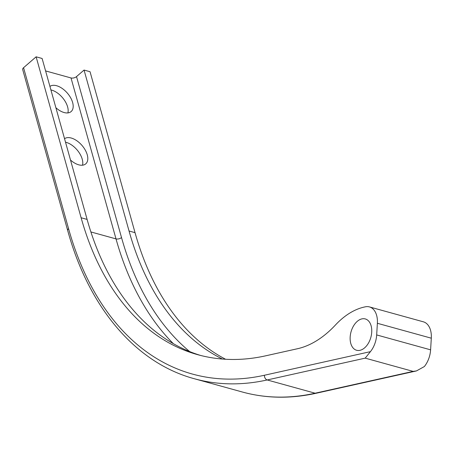 <?xml version="1.0" encoding="UTF-8"?>
<svg xmlns="http://www.w3.org/2000/svg" width="454" height="454" viewBox="0 0 454 454"><rect width="100%" height="100%" fill="white"/><g stroke="black" fill="none" stroke-linecap="round" stroke-linejoin="round"><path stroke-width="0.68" d="M371.764 330.847A16.253 10.289 105.5 0 1 356.611 350.272A16.253 10.289 105.5 0 1 350.125 338.366A16.253 10.289 105.5 0 1 365.277 318.935A16.253 10.289 105.5 0 1 371.764 330.847M70.501 160.018A16.457 9.228 49.1 0 0 78.718 164.819A16.457 9.228 49.1 0 0 85.755 163.849A16.457 9.228 49.1 0 0 85.221 150.007A16.457 9.228 49.1 0 0 71.221 138.022A16.457 9.228 49.1 0 0 64.542 138.708M82.52 165.194A16.457 9.228 49.1 0 0 66.205 142.374A16.457 9.228 49.1 0 0 65.524 142.204M55.882 107.723A16.457 9.228 49.1 0 0 64.099 112.53A16.457 9.228 49.1 0 0 71.136 111.559A16.457 9.228 49.1 0 0 70.603 97.718A16.457 9.228 49.1 0 0 56.602 85.727A16.457 9.228 49.1 0 0 49.923 86.413M67.901 112.904A16.457 9.228 49.1 0 0 51.586 90.085A16.457 9.228 49.1 0 0 50.905 89.915M222.426 359.046A325.121 205.73 105.5 0 1 129.044 231.007L84.052 70.064L90.045 71.721L135.037 232.664A325.121 205.73 105.5 0 0 225.587 359.262M45.593 70.92L71.017 77.952A4.012 2.145 164.4 0 0 76.522 76.601L84.052 70.064M200.827 355.51A325.121 205.73 105.5 0 1 87.106 219.413L42.114 58.47L36.121 56.818L23.568 67.703L68.56 228.646A345.188 218.431 -74.5 0 0 264.427 375.248L370.424 351.646A20.067 12.701 -74.5 0 0 376.678 334.933L430.602 349.841A20.067 12.701 105.5 0 1 424.348 366.554L416.431 370.935L413.134 371.383L365.203 358.138L370.424 351.646M68.56 228.646A4.012 2.145 164.4 0 0 67.691 230.553L22.7 69.615A4.012 2.145 -15.6 0 1 23.568 67.703M377.376 323.288A20.067 12.701 -74.5 0 0 369.42 306.904L423.344 321.812A20.067 12.701 105.5 0 1 431.3 338.19L377.376 323.288L376.678 334.933M369.42 306.904A20.067 12.701 -74.5 0 0 365.237 306.836L364.233 307.057A80.279 50.797 -74.5 0 0 335.358 325.092A105.18 66.556 105.5 0 1 297.529 348.723L265.596 355.834A325.121 205.73 105.5 0 1 197.825 354.716A325.121 205.73 105.5 0 1 81.113 217.755L36.121 56.818M431.3 338.19L430.602 349.841M76.522 76.601L121.513 237.538A337.157 213.346 -74.5 0 0 189.647 351.566M90.902 231.949L116.008 238.889L71.017 77.952M173.303 343.621A341.175 215.888 105.5 0 1 116.008 238.889A4.012 2.145 164.4 0 0 121.513 237.538M365.203 358.138L267.19 379.958L315.121 393.209L413.134 371.383M242.334 392.006A349.2 220.967 -74.5 0 0 315.121 393.209A4.012 2.945 77.4 0 0 316.228 393.243C290.634 398.907 266.004 398.499 242.334 392.006L194.403 378.755A349.2 220.967 105.5 0 0 267.19 379.958A4.012 2.945 77.4 0 1 264.427 375.248M81.113 217.755L87.106 219.413M129.044 231.007L135.037 232.664M316.228 393.243L416.431 370.935M67.691 230.553C88.939 307.778 135.718 362.95 194.403 378.755"/></g></svg>
